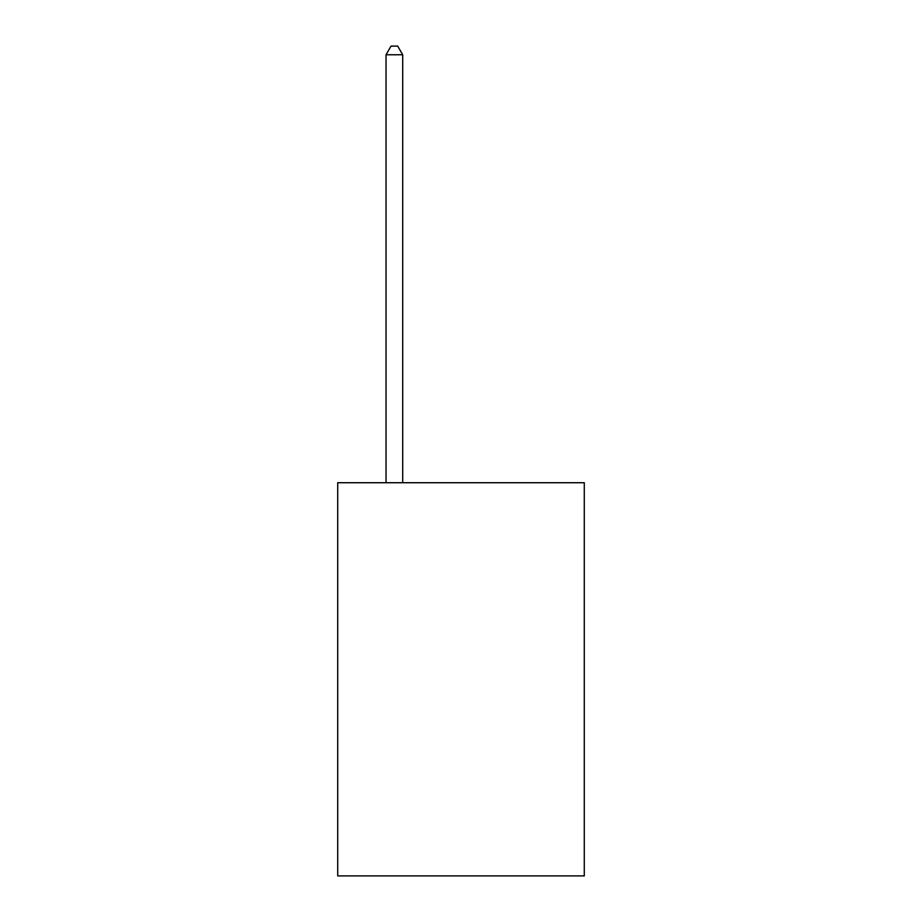 <?xml version="1.0" encoding="UTF-8"?>
<svg xmlns="http://www.w3.org/2000/svg" width="922" height="922" viewBox="0 0 922 922"><rect width="100%" height="100%" fill="white"/><g stroke="black" fill="none" stroke-linecap="round" stroke-linejoin="round"><path stroke-width="1.38" d="M584.283 482.725L584.283 875.9L337.717 875.9L337.717 482.725L584.283 482.725M402.695 482.725L402.695 54.767L386.03 54.767L386.03 482.725M386.03 54.767L391.032 46.1L397.693 46.1L402.695 54.767"/></g></svg>
